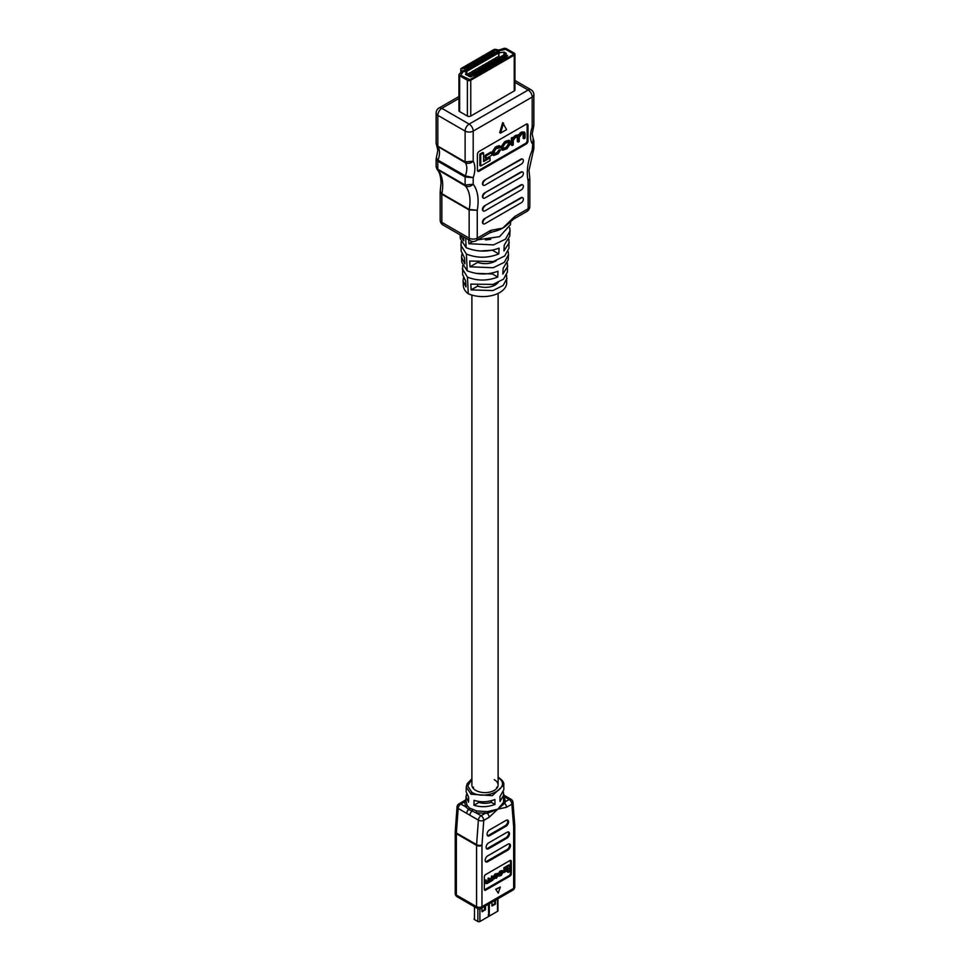 <?xml version="1.0" encoding="UTF-8"?>
<svg xmlns="http://www.w3.org/2000/svg" width="970" height="970" viewBox="0 0 970 970"><rect width="100%" height="100%" fill="white"/><g stroke="black" fill="none" stroke-linecap="round" stroke-linejoin="round"><path stroke-width="1.45" d="M514.73 216.504A5.723 3.298 60 0 1 513.542 219.123L507.553 224.361A28.154 16.247 180 0 1 502.702 228.12L514.73 216.504L528.153 208.744L528.153 180.881L529.826 178.334L528.153 180.881A46.245 26.699 -60 0 1 527.304 172.854A46.245 26.699 -60 0 1 532.19 150.18L533.864 148.386L533.645 149.525L532.19 150.18L533.209 138.552L533.864 140.783L532.19 143.584A22.407 12.937 -60 0 1 530.505 136.346A22.407 12.937 -60 0 1 532.19 127.167L533.864 125.3L532.19 127.167L532.19 97.036L473.202 131.095L473.202 161.226C470.644 163.384 468.025 163.881 465.321 162.717L436.803 145.827L437.822 150.362L436.306 158.049L438.016 160.135L465.321 175.897L473.202 177.643L465.115 176.976L437.809 161.214L436.136 159.08L436.136 166.682L437.809 169.253L465.115 185.015L473.202 184.239C470.692 186.531 468.086 187.089 465.382 185.937L437.082 169.326C439.555 172.175 440.877 176.782 441.023 183.172L440.222 191.369L441.896 193.709L469.201 209.471L477.252 210.272L469.153 209.956L441.847 194.194L440.174 191.951L440.174 220.032A5.723 5.723 0 0 0 443.035 224.991A5.723 3.298 -60 0 1 441.847 222.373L469.153 238.135L469.153 209.956A2.425 1.394 -60 0 1 469.201 209.471A40.522 23.401 120 0 0 470.001 201.275A40.522 23.401 120 0 0 465.382 185.937A2.425 1.394 120 0 1 465.115 185.015L465.115 176.976A2.425 1.394 120 0 1 465.321 175.897A16.684 9.639 120 0 0 466.8 168.465A16.684 9.639 120 0 0 465.321 162.717A2.425 1.394 120 0 1 465.115 161.893L473.202 161.226A22.407 12.937 -60 0 1 473.202 177.643L473.202 184.239A46.245 26.699 -60 0 1 477.252 210.272L477.252 238.135L490.674 230.387L502.702 228.12A28.154 16.247 180 0 1 492.517 231.879L489.486 233.006A5.723 3.298 -120 0 0 490.674 230.387M477.616 262.409C484.006 264.361 489.899 263.973 495.27 261.269L496.216 260.663M477.616 285.507L477.616 286.138C484.006 288.09 489.899 287.702 495.27 284.998L498.216 282.537M513.166 138.758L516.901 135.667L518.877 135.824L522.381 132.514L524.515 132.078L525.037 133.399L525.037 138.116L524.018 138.71L524.018 134.127L522.066 133.654L519.229 137.303L519.229 141.475L518.198 142.069L517.847 136.576L515.167 137.643L513.239 140.517L513.239 144.942L512.208 145.524L511.36 145.039L511.36 137.995L512.305 137.437L513.166 138.734M512.33 138.261L516.04 135.182L518.016 135.339L521.52 132.017L524.515 132.078M524.018 138.71L523.157 138.225L523.121 133.205M518.198 142.069L517.349 141.571L517.277 136.552M502.69 150.253L501.829 149.756L501.235 146.579L504.606 141.778L508.862 140.213L509.711 140.698L510.305 143.875L506.934 148.689L502.69 150.253L502.096 147.076L505.467 142.275L509.711 140.698M485.194 155.345L485.194 158.025L486.055 158.522L491.693 155.261L491.693 152.581L486.055 155.843L485.194 155.345L490.844 152.084L491.693 152.581M490.056 157.855L490.056 160.632L480.732 166.015L479.871 165.53L479.871 154.133L482.745 152.472L483.593 152.969L483.593 161.578L490.056 157.855L489.195 157.358L483.593 160.596M477.567 170.926A2.425 1.394 120 0 0 478.271 170.696L525.413 143.475A2.425 1.394 120 0 0 527.122 140.517L527.122 124.694A2.425 1.394 120 0 0 526.977 123.966M500.714 149.804L497.998 152.872L494.591 154.303L494.191 151.672L496.07 148.665L500.605 147.464L499.247 145.621L495.367 147.113L492.299 151.732L492.93 155.03L493.778 155.527L498.034 153.818L500.714 149.804L498.907 149.889L497.149 152.387L494.276 153.878M498.774 147.197L499.659 148.046L499.356 147.197M461.902 254.128L461.526 257.183L464.872 263.84L464.594 258.068L461.126 250.951L461.126 241.845M463.454 277.82L463.054 280.863L465.988 286.914L465.709 281.142L462.654 274.668L462.678 265.537M460.216 234.91L463.757 240.754L463.563 236.85M506.595 275.14L506.679 283.313A23.898 13.798 180 0 1 492.978 295.28A23.898 13.798 180 0 1 468.267 293.752A23.898 13.798 180 0 1 463.369 285.883L463.054 280.863M468.267 293.752L467.491 277.153L462.278 268.763M461.526 257.183L461.865 262.421L467.188 270.788L466.412 254.079L460.75 245.083M460.095 234.837L460.338 238.705L466.109 247.665L465.661 238.05M485.533 239.929L490.723 239.299M475.761 273.346L492.384 273.94L492.384 273.006M466.109 247.665C477.034 252.03 488.031 252.188 499.089 248.15L498.81 253.934L492.384 250.212L480.004 251M509.699 227.744L510.038 230.945L505.515 239.153L493.56 244.901L468.874 243.725L468.692 239.808M477.689 239.82L499.562 236.668L510.45 224.64L510.656 221.281M508.147 251.436L508.522 254.625L504.327 262.3L493.233 267.732L469.989 266.811L469.71 261.039L493.33 261.536L504.655 255.995L508.923 248.356L508.935 239.372M506.995 278.305L503.151 285.459L492.905 290.563L471.117 289.897L470.826 284.125L493.002 284.416L503.466 279.178L507.395 272.073L507.383 263.076M508.522 254.625L508.183 259.863L503.139 268.29L502.86 274.061L507.783 266.168M510.038 230.945L509.711 236.146L504.218 245.192L503.951 250.963L509.298 242.488M498.81 253.934C487.946 258.238 477.143 258.287 466.412 254.079M467.188 270.788C477.398 274.825 487.667 274.971 497.998 271.26L497.731 277.032C487.583 280.997 477.507 281.033 467.491 277.153M522.527 159.165A2.849 1.637 120 0 0 522.333 159.007A2.849 1.637 120 0 0 520.914 159.153L484.479 180.177A2.849 1.637 120 0 0 482.466 183.669L482.466 183.766A2.849 1.637 120 0 0 483.06 185.064A2.849 1.637 120 0 0 483.29 185.161M522.527 184.87A2.849 1.637 120 0 0 522.333 184.712A2.849 1.637 120 0 0 520.914 184.858L484.479 205.882A2.849 1.637 120 0 0 482.466 209.374L482.466 209.471A2.849 1.637 120 0 0 483.06 210.769A2.849 1.637 120 0 0 483.29 210.866M522.527 197.722A2.849 1.637 120 0 0 522.333 197.565A2.849 1.637 120 0 0 520.914 197.71L484.479 218.735A2.849 1.637 120 0 0 482.466 222.227L482.466 222.324A2.849 1.637 120 0 0 483.06 223.621A2.849 1.637 120 0 0 483.29 223.718M522.527 172.017A2.849 1.637 120 0 0 522.333 171.86A2.849 1.637 120 0 0 520.914 172.005L484.479 193.03A2.849 1.637 120 0 0 482.466 196.522L482.466 196.619A2.849 1.637 120 0 0 483.06 197.916A2.849 1.637 120 0 0 483.29 198.013M477.41 154.388L477.41 170.199A2.425 1.394 120 0 0 477.919 171.314A2.425 1.394 120 0 0 479.132 171.193L526.274 143.972A2.425 1.394 120 0 0 527.983 141.014L527.983 125.191A2.425 1.394 120 0 0 527.474 124.075A2.425 1.394 120 0 0 526.274 124.196L479.132 151.417A2.425 1.394 120 0 0 477.41 154.388M502.702 122.608L499.695 132.623L500.556 133.108L506.546 129.653L502.702 122.608M459.259 109.925A2.389 1.382 0 0 0 458.931 110.604A2.389 1.382 0 0 0 459.634 111.586L467.382 116.06A2.389 1.382 0 0 0 470.753 116.06L514.245 90.95A2.389 1.382 0 0 0 514.937 89.98L514.937 54.162A2.389 1.382 180 0 1 514.245 55.144L470.753 80.243A2.389 1.382 180 0 1 467.382 80.243L459.634 75.769A2.389 1.382 180 0 1 458.931 74.799A2.389 1.382 180 0 1 459.259 74.108L461.441 71.925A2.389 1.382 0 0 0 461.756 71.246A2.389 1.382 0 0 0 461.599 70.761L460.944 69.731A2.389 1.382 180 0 1 460.786 69.246A2.389 1.382 180 0 1 461.49 68.276L493.512 49.785A2.389 1.382 180 0 1 496.034 49.47L497.804 49.858A2.389 1.382 0 0 0 499.841 49.761L503.612 48.5A2.389 1.382 180 0 1 506.486 48.718L514.245 53.192A2.389 1.382 180 0 1 514.937 54.162M484.915 218.99A2.849 1.637 120 0 0 482.902 222.469L482.902 222.566A2.849 1.637 120 0 0 483.484 223.876A2.849 1.637 120 0 0 484.915 223.731L521.339 202.706A2.849 1.637 120 0 0 523.351 199.214L523.351 199.117A2.849 1.637 120 0 0 522.757 197.819A2.849 1.637 120 0 0 521.339 197.953L484.479 218.735M484.915 206.137A2.849 1.637 120 0 0 482.902 209.617L482.902 209.714A2.849 1.637 120 0 0 483.484 211.023A2.849 1.637 120 0 0 484.915 210.878L521.339 189.853A2.849 1.637 120 0 0 523.351 186.361L523.351 186.264A2.849 1.637 120 0 0 522.757 184.967A2.849 1.637 120 0 0 521.339 185.1L484.479 205.882M484.915 193.285A2.849 1.637 120 0 0 482.902 196.764L482.902 196.862A2.849 1.637 120 0 0 483.484 198.171A2.849 1.637 120 0 0 484.915 198.025L521.339 177.001A2.849 1.637 120 0 0 523.351 173.509L523.351 173.412A2.849 1.637 120 0 0 522.757 172.114A2.849 1.637 120 0 0 521.339 172.248L484.479 193.03M484.915 180.432A2.849 1.637 120 0 0 482.902 183.912L482.902 184.009A2.849 1.637 120 0 0 483.484 185.319A2.849 1.637 120 0 0 484.915 185.173L521.339 164.136A2.849 1.637 120 0 0 523.351 160.656L523.351 160.559A2.849 1.637 120 0 0 522.757 159.25A2.849 1.637 120 0 0 521.339 159.395L484.479 180.177M503.551 123.105L500.556 133.108M458.931 98.455L441.847 108.325A5.723 3.298 60 0 0 438.986 108.034A5.723 5.723 0 0 0 436.136 112.993L436.136 143.584L437.809 146.13L465.115 161.893L465.115 131.095L437.809 115.333L437.809 146.13A2.425 1.394 120 0 0 438.016 146.955A16.684 9.639 -60 0 1 439.495 152.702A16.684 9.639 -60 0 1 438.016 160.135A2.425 1.394 120 0 0 437.809 161.214L437.809 169.253A2.425 1.394 120 0 0 438.076 170.162A40.522 23.401 -60 0 1 442.696 185.5A40.522 23.401 -60 0 1 441.896 193.709A2.425 1.394 -60 0 0 441.847 194.194L441.847 222.373A5.723 3.298 180 0 1 440.174 220.032M513.542 219.123L526.965 211.363A5.723 5.723 0 0 0 529.826 206.416A5.723 3.298 180 0 1 528.153 208.744A5.723 3.298 60 0 1 526.965 211.363M477.616 286.138L471.117 289.897M477.252 262.615L469.989 266.811M472.729 241.506L468.874 243.725M497.731 277.032L492.384 273.94M480.732 166.015L480.732 154.618L479.871 154.133M480.732 154.618L483.593 152.969M486.055 155.843L486.055 158.522M499.756 150.386L498.907 149.889M500.108 146.118L496.216 147.61L493.16 152.217L493.778 155.527M503.212 148.725L506.388 147.04L508.425 143.912L508.328 141.741M507.249 147.537L509.286 144.409L508.874 141.79L505.152 143.415L503.127 146.555L503.527 149.162L507.249 147.537L506.388 147.04M523.157 133.642L524.018 134.127L523.691 133.254M517.64 134.915L518.877 135.824M512.208 145.524L512.208 138.492L511.36 137.995M512.208 138.492L513.166 137.934M465.442 71.598L463.442 71.283L463.417 70.434L465.442 71.792L463.32 71.416A2.389 1.382 180 0 1 463.005 72.01L460.641 75.187L469.747 79.661L513.227 54.562L513.227 53.774L505.479 49.3L499.962 50.67A2.389 1.382 180 0 1 497.937 50.767L494.518 50.367L462.496 68.858L494.518 50.367L497.307 50.634A3.819 2.207 0 0 0 500.544 50.476L505.479 49.3L513.227 53.774L513.227 54.562L469.747 79.661L460.641 75.187L462.678 72.338A3.819 2.207 0 0 0 463.187 71.246A3.819 2.207 0 0 0 462.945 70.47L463.175 70.834A2.389 1.382 180 0 1 463.272 71.004M468.146 75.624L506.376 53.435L503.927 52.101L498.725 52.913L466.885 71.295L465.479 74.363L468.146 75.624M473.942 73.211L471.444 74.496L474.488 76.254L476.973 74.811L473.942 73.053M477.313 71.271L474.815 72.556L477.858 74.302L480.344 72.859L477.313 71.113M480.683 69.319L478.186 70.604L481.229 72.35L483.715 70.919L480.683 69.161M484.721 70.337A3.577 2.061 60 0 0 484.867 69.44L484.054 67.221L481.556 68.664L484.6 70.41L487.086 68.967L484.054 67.221M487.425 65.426L484.927 66.712L487.971 68.458L490.456 67.027L487.425 65.269M490.796 63.486L488.298 64.76L491.341 66.518L493.827 65.075L490.796 63.329M494.833 64.505A3.577 2.061 60 0 0 494.979 63.596L494.166 61.377L491.669 62.82L494.712 64.566L497.198 63.135L494.166 61.377M497.537 59.594L495.052 60.867L498.083 62.626L500.568 61.183L497.537 59.437M500.908 57.642L498.422 58.927L501.454 60.673L503.939 59.243L500.908 57.485M504.279 55.69L501.793 56.975L504.824 58.733L507.322 57.291L504.279 55.545M507.601 55.714L505.6 55.399L505.418 54.453L507.601 55.714M471.941 74.896L472.305 76.133L471.941 75.09L472.305 76.133L471.226 76.145L471.82 75.126L470.341 75.478L470.292 74.726L471.941 74.896L472.305 75.939L471.226 75.951M472.087 75.987L471.759 75.296L470.341 75.672L470.292 74.726M469.892 68.773L466.861 67.027L464.375 68.458L467.407 70.216L469.892 68.773M473.263 66.833L470.232 65.075L467.746 66.518L470.777 68.264L473.263 66.833M476.646 64.881L473.603 63.135L471.117 64.566L474.148 66.324L476.646 64.881M480.017 62.941L476.973 61.183L474.488 62.626L477.519 64.372L480.017 62.941M483.387 60.989L480.344 59.243L477.858 60.673L480.89 62.432L483.387 60.989M486.758 59.049L483.715 57.291L481.229 58.733L484.26 60.48L486.758 59.049M490.129 57.097L487.086 55.351L484.6 56.781L487.631 58.539L490.129 57.097M493.5 55.157L490.456 53.398L487.971 54.841L491.002 56.587L493.5 55.157M496.87 53.204L493.827 51.458L491.341 52.889L494.373 54.647L496.87 53.204M466.8 70.143L466.764 71.065L466.8 70.337L466.764 71.065L465.491 71.077L464.715 69.682L466.8 70.143L466.764 70.871L465.491 70.883L464.715 69.682M497.768 51.252L498.01 52.501L499.259 52.271L497.937 53.035L497.513 51.592L496.507 52.186L496.579 51.289L497.768 51.252L498.01 52.695M499.259 52.077L497.671 52.319M497.768 51.446L498.034 52.247L497.768 51.446M471.044 76.824L469.043 76.509L468.849 75.563L471.044 76.824M471.25 73.829L470.438 72.507L468.207 73.793L468.437 75.454M474.621 71.889L473.809 70.567L471.578 71.853L471.808 73.514M477.992 69.937L477.179 68.615L474.948 69.901L475.179 71.562M481.375 67.985L480.55 66.675L478.331 67.961L478.549 69.622M484.745 66.045L483.921 64.723L481.702 66.008L481.92 67.67M488.116 64.093L487.292 62.783L485.073 64.069L485.291 65.73M491.487 62.153L490.662 60.831L488.443 62.116L488.662 63.777M494.858 60.201L494.033 58.891L491.814 60.164L492.032 61.837M498.228 58.261L497.404 56.939L495.185 58.224L495.403 59.885M466.861 69.44L466.861 67.027M470.232 67.488L470.232 65.075M473.603 65.548L473.603 63.135M476.973 63.596L476.973 61.183M480.344 61.656L480.344 59.243M483.715 59.703L483.715 57.291M487.086 57.763L487.086 55.351M490.456 55.811L490.456 53.398M493.827 53.871L493.827 51.458M464.921 70.155L465.551 69.804L464.921 70.349M465.745 70.725L466.534 70.725L465.745 70.289L465.745 70.919M466.534 70.725L465.745 70.483M497.513 51.592L497.78 52.719L497.513 51.398L496.507 51.992L496.579 51.289M471.044 76.63L468.801 76.363M468.801 76.169L468.849 75.563L468.801 76.169M471.408 75.345L470.559 74.848L471.408 75.345L470.608 75.527M507.601 55.52L505.358 55.254M505.358 55.06L505.418 54.453L505.358 55.06M495.185 58.224L495.997 59.546M493.56 54.174L495.791 52.732L496.628 53.338M493.56 54.017L494.409 54.623M496.628 53.229L494.409 54.514M502.024 57.121L504.254 55.678L505.091 57.763A3.577 2.061 60 0 1 504.946 58.661M502.024 56.963L502.872 57.606M505.091 56.163L502.872 57.448M491.814 60.164L492.627 61.486M490.189 56.127L492.42 54.684L493.257 55.29M490.189 55.969L491.038 56.575M493.257 55.169L491.038 56.454M488.443 62.116L489.256 63.438M486.819 58.067L489.05 56.636L489.886 57.23M486.819 57.909L487.667 58.515M489.886 57.121L487.667 58.406M485.073 64.069L485.885 65.378M483.448 60.019L485.679 58.576L486.516 59.182M483.448 59.861L484.297 60.467M486.516 59.061L484.297 60.346M481.702 66.008L482.514 67.33M480.077 61.959L482.308 60.528L483.145 61.122M480.077 61.801L480.926 62.407M483.145 61.013L480.926 62.298M478.331 67.961L479.144 69.27M476.707 63.911L478.937 62.468L479.774 63.074M476.707 63.753L477.555 64.359M479.774 62.953L477.555 64.238M474.948 69.901L475.773 71.222M473.336 65.851L475.567 64.42L476.403 65.014M473.336 65.705L474.184 66.299M476.403 64.905L474.184 66.19M471.578 71.853L472.402 73.162M469.965 67.803L472.196 66.36L473.033 66.966M469.965 67.645L470.814 68.252M473.033 66.845L470.814 68.13M468.207 73.793L469.031 75.114M466.594 69.743L468.813 68.312L469.662 68.906M466.594 69.597L467.443 70.192M469.662 68.797L467.443 70.082M498.653 59.061L500.872 57.618L501.72 59.703A3.577 2.061 60 0 1 501.575 60.613M498.653 58.903L499.489 59.546M501.72 58.115L499.489 59.388M495.282 61.013L497.501 59.57L498.35 61.656A3.577 2.061 60 0 1 498.204 62.553M495.282 60.855L496.119 61.498M498.35 60.055L496.119 61.34M491.911 62.953L492.748 63.438M494.13 61.51L491.911 62.795M494.979 62.007L492.748 63.28M488.541 64.905L490.759 63.462L491.608 65.548A3.577 2.061 60 0 1 491.463 66.445M488.541 64.747L489.377 65.39M491.608 63.947L489.377 65.232M485.17 66.845L487.389 65.402L488.237 67.488A3.577 2.061 60 0 1 488.092 68.397M485.17 66.688L486.006 67.33M488.237 65.899L486.006 67.185M481.799 68.797L482.636 69.282M484.018 67.354L481.799 68.64M484.867 67.839L482.636 69.125M478.428 70.737L480.647 69.294L481.496 71.38A3.577 2.061 60 0 1 481.338 72.289M478.428 70.58L479.265 71.222M481.496 69.791L479.265 71.077M475.058 72.689L477.276 71.246L478.125 73.332A3.577 2.061 60 0 1 477.967 74.229M475.058 72.532L475.894 73.174M478.125 71.731L475.894 73.017M471.687 74.629L473.906 73.199L474.754 75.272A3.577 2.061 60 0 1 474.597 76.181M471.687 74.472L472.523 75.114M474.754 73.684L472.523 74.969M498.107 777.613A1.431 0.837 -59.4 0 1 498.762 777.588C502.666 780.438 504.327 782.887 503.757 784.96L492.323 795.679L471.08 794.224L466.243 787.155L466.146 791.835L468.631 797.207L468.558 802.117L466.036 796.709L466.57 794.248M466 800.808L467.116 805.452L469.48 808.046L476.646 810.956L487.316 811.599L497.828 809.15L489.122 817.298A3.819 2.207 -120 0 0 487.292 813.296L476.124 812.872L468.619 809.501L465.782 806.894L464.569 801.887L465.321 800.614A3.819 2.207 -120 0 0 464.291 800.759L465.976 799.559M465.988 800.929L466.036 796.709M466.243 787.155L467.091 783.833L471.893 778.801M471.893 779.359L467.673 785.93L471.953 792.417C486.904 801.269 512.972 786.512 498.034 777.649M472.899 787.955A13.107 7.566 180 0 1 473.554 787.191M471.893 295.074L471.893 785.033A13.107 7.566 0 0 0 475.724 790.392A13.107 7.566 0 0 0 490.02 792.029A13.107 7.566 0 0 0 498.107 785.033A13.107 7.566 0 0 0 494.276 779.686M489.583 829.884A3.577 2.061 120 0 0 487.243 833.036A3.577 2.061 120 0 0 487.801 835.897A3.577 2.061 120 0 0 489.583 835.716L506.037 826.222A3.577 2.061 120 0 0 508.377 823.069A3.577 2.061 120 0 0 507.819 820.208A3.577 2.061 120 0 0 506.037 820.377L489.583 829.884M488.637 842.881A3.577 2.061 120 0 0 486.309 846.034A3.577 2.061 120 0 0 486.855 848.895A3.577 2.061 120 0 0 488.637 848.714L506.983 838.128A3.577 2.061 120 0 0 509.311 834.976A3.577 2.061 120 0 0 508.765 832.114A3.577 2.061 120 0 0 506.983 832.296L488.637 842.881M487.692 855.879A3.577 2.061 120 0 0 485.364 859.032A3.577 2.061 120 0 0 485.909 861.894A3.577 2.061 120 0 0 487.692 861.724L507.928 850.047A3.577 2.061 120 0 0 510.256 846.895A3.577 2.061 120 0 0 509.711 844.021A3.577 2.061 120 0 0 507.928 844.203L487.692 855.879M504.012 796.685A1.431 1.091 146.3 0 0 504.218 796.649L505.431 801.656L504.679 803.269A3.819 2.207 60 0 1 506.498 807.27L497.828 809.174L503.6 802.19L503.43 792.102M509.941 876.128A1.904 1.103 120 0 0 511.299 873.788L511.299 861.336A1.904 1.103 120 0 0 510.899 860.463A1.904 1.103 120 0 0 509.941 860.548L485.679 874.564A1.904 1.103 120 0 0 484.321 876.904L484.321 889.357A1.904 1.103 120 0 0 484.721 890.23A1.904 1.103 120 0 0 485.679 890.133L509.941 876.128L509.104 875.631A1.904 1.103 120 0 0 510.45 873.303L510.45 860.851A1.904 1.103 120 0 0 510.378 860.39M495.706 889.211L498.24 893.103L500.35 887.029L495.706 889.211L498.24 893.103M494.979 804.421L494.906 799.51C487.801 802.202 480.841 802.469 474.027 800.323L473.954 805.233C480.817 807.404 487.825 807.137 494.979 804.421L491.39 802.348A13.107 7.566 180 0 1 478.828 802.42L478.828 801.475M503.757 784.96L503.854 789.653L499.962 796.6L500.035 801.511L503.963 794.515M491.39 800.699L491.39 802.348M497.101 787.955A13.107 7.566 0 0 0 496.567 787.313M492.772 876.419L491.172 880.687L489.535 880.59L489.535 878.286L487.449 882.833L486.394 882.579L485.849 880.42L485.849 882.979L487.279 883.452L492.772 880.226L492.772 876.419L491.923 875.934L490.335 880.202L488.698 880.105M486.394 880.105L485 879.935L485 882.482L486.443 882.967M489.535 878.286L488.14 878.129L488.14 880.372L487.001 882.118L485.558 882.094M508.219 872.406L509.771 871.509L509.771 865.361L508.935 864.876L503.891 867.774L503.891 869.278L504.739 869.763L508.219 867.75L508.219 872.406L507.383 871.921L507.383 868.235M484.394 889.817A1.904 1.103 120 0 0 484.83 889.648L509.104 875.631M504.667 869.726L503.006 871.46M497.392 874.261L494.773 874.237L492.954 877.668L494.118 879.026L493.803 878.153L496.41 878.177L498.24 875.583L497.076 873.388M502.217 871.472L500.835 870.733L498.131 873.63L498.98 874.115L501.381 871.909L502.508 872.309L501.49 874.734L498.24 874.867L499.635 875.352M500.532 871.424L501.66 872.624L500.653 874.249L498.713 874.576M466.667 813.357L458.155 808.446L456.373 832.987L476.597 844.664L478.38 820.123L466.667 813.357A3.819 2.207 -60 0 1 468.619 809.501A1.431 0.897 128.5 0 0 469.48 808.046M503.6 802.19A1.431 0.97 -163.4 0 0 504.679 803.269L497.828 809.174A1.431 0.897 -115.7 0 0 497.828 809.15M497.792 809.174A1.431 0.752 56 0 1 497.792 809.198L487.292 813.296L487.316 811.599M469.868 815.2A3.819 2.207 -60 0 1 471.82 811.344A1.431 0.74 112.2 0 0 472.426 809.744M476.646 810.956L476.124 812.872L481.071 815.721L484.794 813.575L484.685 811.599M465.939 801.111A1.431 1.164 -171.8 0 1 464.569 801.887L460.835 804.045L465.782 806.894A1.431 1.091 146.3 0 0 467.116 805.452M465.321 800.614A1.431 1.273 -152.7 0 0 465.964 800.359M504 800.444A1.431 1.164 -171.8 0 0 505.431 801.656L509.165 799.51L504.218 796.649M509.771 865.361L504.739 868.271L503.891 867.774M504.739 868.271L504.739 869.763M506.898 869.411L503.854 871.169L503.854 872.612L506.898 870.854L506.122 868.962M503.854 871.169L503.006 870.684M503.854 872.612L503.054 872.163M498.24 874.758L496.41 874.261L493.803 878.153L492.954 877.668M494.348 877.789L495.452 878.214L497.683 875.874L496.579 874.685L494.348 877.789L495.452 878.214L494.615 877.729L496.834 875.389L495.743 874.2M496.834 874.625L497.683 875.11L496.579 874.685M493.512 877.304L494.615 877.729M492.214 876.747L491.378 876.262M489.777 880.518L490.626 881.002L489.535 880.59M488.977 878.614L488.14 878.129M486.613 882.348L487.449 882.833L486.394 882.579M485.849 880.42L485 879.935M485 882.482L487.279 883.452M489.171 881.657L490.238 881.742M501.381 871.909L502.508 872.309L501.66 871.824M499.623 874.831L498.24 874.916M500.471 875.837L499.041 875.376L501.405 875.304L503.054 871.957L501.672 871.218L498.98 874.115M503.054 871.957L500.835 870.733M473.954 805.233L478.828 802.42M500.35 887.029L496.131 889.454M485.533 861.566A3.577 2.061 120 0 0 486.855 861.239L507.08 849.562A3.577 2.061 120 0 0 509.286 846.798A3.577 2.061 120 0 0 509.238 843.876M486.479 848.568A3.577 2.061 120 0 0 487.801 848.229L506.134 837.644A3.577 2.061 120 0 0 508.341 834.879A3.577 2.061 120 0 0 508.292 831.957M487.425 835.57A3.577 2.061 120 0 0 488.747 835.231L505.188 825.737A3.577 2.061 120 0 0 507.395 822.972A3.577 2.061 120 0 0 507.346 820.05M488.395 904.258L488.71 915.243M497.937 898.741L497.937 910.733A1.431 0.825 180 0 1 497.525 911.327L479.895 921.5A1.431 0.825 180 0 1 477.87 921.5L474.488 919.548A1.431 0.825 180 0 1 474.063 918.954L474.063 918.954M491.911 902.233L492.008 905.98L495.282 904.21L495.621 900.087M481.799 908.065L482.138 911.8L485.509 909.46L485.509 905.919M489.219 914.37L489.353 904.44L489.219 914.37M481.799 911.218L484.491 909.654L484.83 906.319M491.911 905.374L494.603 903.822L494.942 900.475M436.136 112.993A5.723 3.298 0 0 0 437.809 115.333A5.723 3.298 -60 0 1 441.847 108.325L469.153 124.087L528.153 90.028L514.937 82.401M527.122 124.694L527.983 125.191M527.122 140.517L527.983 141.014M525.413 143.475L526.274 143.972M478.271 170.696L479.132 171.193M465.115 131.095A5.723 3.298 0 0 0 473.202 131.095A5.723 3.298 60 0 0 469.153 124.087A5.723 3.298 120 0 0 465.115 131.095M477.252 238.135A5.723 3.298 180 0 1 469.153 238.135A5.723 3.298 -60 0 0 470.341 240.754A5.723 5.723 0 0 0 476.064 240.754A5.723 3.298 -120 0 0 477.252 238.135M528.153 90.028A5.723 3.298 60 0 1 532.19 97.036A5.723 3.298 180 0 0 533.864 94.696A5.723 5.723 0 0 0 531.014 89.749A5.723 3.298 120 0 0 528.153 90.028M497.998 152.872L497.149 152.387M496.264 153.878L495.415 153.381M497.937 146.615L497.089 146.118M496.216 147.61L495.367 147.113M493.16 152.217L492.299 151.732M493.16 153.793L492.299 153.296M502.096 148.628L501.235 148.131M506.934 141.426L506.085 140.929M505.467 142.275L504.606 141.778M502.096 147.076L501.235 146.579M509.286 144.409L508.425 143.912M505.152 148.749L504.303 148.252M509.286 143.002L508.425 142.505M518.198 137.801L517.349 137.316M522.381 132.514L521.52 132.017M521.132 133.229L520.272 132.732M516.901 135.667L516.04 135.182M515.24 136.625L514.379 136.139M514.245 90.95L514.245 55.144M470.753 116.06L470.753 80.243M467.382 116.06L467.382 80.243M459.634 111.586L459.634 75.769M461.599 71.719L461.599 70.761M460.944 72.423L460.944 69.731M466.885 75.284L466.885 71.295M466.764 75.223L466.764 71.416M498.725 57.97L498.725 52.913M498.944 57.836L498.944 52.841M503.927 54.963L503.927 52.101M504.388 54.708L504.388 52.174M505.091 57.763L504.109 58.321M501.72 59.703L500.738 60.273M498.35 61.656L497.367 62.213M494.979 63.596L493.997 64.165M491.608 65.548L490.626 66.105M488.237 67.488L487.255 68.058M484.867 69.44L483.884 69.998M481.496 71.38L480.514 71.95M478.125 73.332L477.143 73.89M474.754 75.272L473.772 75.842M471.953 792.417A1.431 0.837 120.7 0 0 470.923 794.139M489.122 817.298L483.763 820.39L481.981 844.943A5.723 3.298 -60 0 0 481.969 845.355L481.969 906.683L513.651 888.387L513.651 827.058A5.723 3.298 -60 0 0 513.639 826.658L511.857 804.178L506.498 807.27M455.282 831.751A3.819 2.207 180 0 0 455.233 832.114L455.257 831.423A3.819 2.001 4.2 0 0 456.373 832.987A9.53 5.505 -60 0 0 456.349 833.679A3.819 2.207 180 0 1 455.233 832.114L455.233 893.443A3.819 3.819 0 0 0 457.137 896.753L477.361 908.429A3.819 2.207 -60 0 1 476.573 906.683L476.573 845.355L456.349 833.679L456.349 895.007L476.573 906.683A3.819 2.207 180 0 0 481.969 906.683A3.819 2.207 -120 0 1 481.181 908.429L512.863 890.133A3.819 2.207 -120 0 0 513.651 888.387A3.819 2.207 180 0 0 514.767 886.822L514.767 825.506A3.819 2.207 180 0 1 513.651 827.058M509.165 799.51A3.819 2.207 60 0 1 511.857 804.178A3.819 2.389 175.5 0 0 512.96 802.323A3.819 3.819 0 0 0 511.069 799.316A3.819 2.207 120 0 0 509.165 799.51M513.639 826.658A3.819 2.389 -4.5 0 0 514.743 824.803L512.96 802.323M514.73 825.167A3.819 2.207 180 0 1 514.767 825.506L514.743 824.803M481.969 845.355A3.819 2.207 180 0 1 476.573 845.355A9.53 5.505 -60 0 1 476.597 844.664A3.819 2.001 4.2 0 0 481.981 844.943M483.763 820.39A3.819 2.207 -120 0 0 481.071 815.721A3.819 2.207 -60 0 0 478.38 820.123A3.819 2.001 4.2 0 0 483.763 820.39M457.137 896.753A3.819 2.207 -60 0 1 456.349 895.007A3.819 2.207 0 0 1 455.233 893.443M458.155 808.446A3.819 2.207 -60 0 1 460.835 804.045A3.819 2.207 60 0 0 458.931 803.863A3.819 3.819 0 0 0 457.04 806.882A3.819 2.001 4.2 0 0 458.155 808.446M510.45 873.303L511.299 873.788M484.83 889.648L485.679 890.133M510.45 860.851L511.299 861.336M496.41 874.261L495.573 873.776M495.621 874.722L494.773 874.237M493.803 877.316L492.954 876.831M496.579 877.559L495.743 877.074M497.683 875.874L496.834 875.389M492.214 879.135L491.378 878.638M491.172 880.687L490.335 880.202M488.977 880.857L488.14 880.372M487.849 882.603L487.001 882.118M502.508 873.109L501.66 872.624M501.49 874.734L500.653 874.249M500.423 871.945L499.586 871.46M486.855 861.239L487.692 861.724M507.08 849.562L507.928 850.047M487.801 848.229L488.637 848.714M506.134 837.644L506.983 838.128M488.747 835.231L489.583 835.716M505.188 825.737L506.037 826.222M488.88 914.952L488.201 914.952M479.895 908.89L479.895 921.5M497.525 898.984L497.525 911.327M477.87 908.672L477.87 921.5M474.488 906.768L474.488 919.548M494.942 903.24L495.621 903.628M494.603 903.822L495.282 904.21M484.83 909.072L485.509 909.46M484.491 909.654L485.17 910.042M488.201 904.828L488.88 904.828M489.219 914.759L488.346 915.28M498.107 293.389L498.107 785.033M533.645 149.525L528.977 170.526L529.729 177.462M533.694 126.33L532.178 134.018L533.197 138.552M438.986 108.034L458.931 96.527M476.064 240.754L489.486 233.006M514.937 80.474L531.014 89.749M443.035 224.991L470.341 240.754M533.864 94.696L533.864 125.3M533.864 140.783L533.864 148.386M529.826 178.334L529.826 206.416M436.136 143.584L436.791 145.827M436.306 158.049L436.136 159.08M436.136 166.682L437.082 169.326M458.931 110.604L458.931 74.799M460.786 72.58L460.786 69.246M498.762 777.588L498.107 777.225M511.069 799.316L503.976 795.218M512.863 890.133A3.819 3.819 0 0 0 514.767 886.822M477.361 908.429A3.819 3.819 0 0 0 481.181 908.429M455.257 831.423L457.04 806.882M458.931 803.863L464.291 800.759M486.128 883.694L485.291 883.197M489.377 881.888L488.528 881.403M499.308 876.104L498.471 875.619M502.727 871.024L501.878 870.539"/></g></svg>
